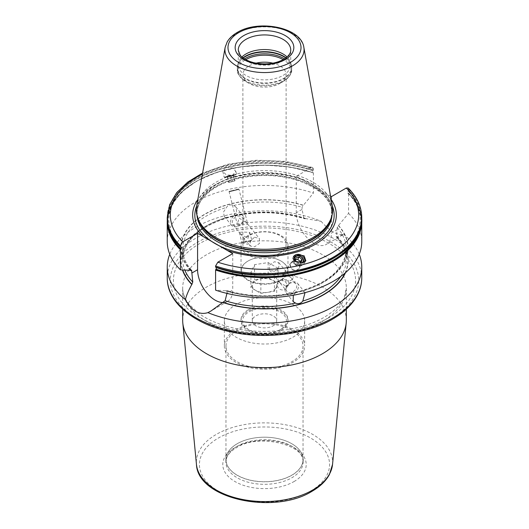 <?xml version="1.0" encoding="UTF-8"?>
<svg xmlns="http://www.w3.org/2000/svg" width="529" height="529" viewBox="0 0 529 529"><rect width="100%" height="100%" fill="white"/><g stroke="black" fill="none" stroke-linecap="round" stroke-linejoin="round"><path stroke-width="0.4" stroke-dasharray="2.65 1.98" d="M249.219 83.483L245.668 81.44A26.629 15.374 180 0 0 283.326 81.44L279.781 83.483A21.616 12.478 180 0 1 249.219 83.483A21.616 12.478 180 0 1 242.884 74.662A21.616 12.478 180 0 1 249.219 65.841A21.616 12.478 0 0 1 256.076 63.169M283.326 81.44A26.629 15.374 0 0 0 283.332 81.44L279.781 83.483A21.616 12.478 0 0 0 286.116 74.662A21.616 12.478 0 0 0 272.924 63.169M279.781 253.16A21.616 12.478 0 0 0 286.116 244.338A21.616 12.478 0 0 0 272.772 232.813A21.616 12.478 0 0 0 249.219 235.517A21.616 12.478 180 0 0 242.884 244.338A21.616 12.478 180 0 0 256.228 255.864A21.616 12.478 180 0 0 279.781 253.16M287.968 245.211A23.468 13.549 0 0 1 281.091 254.793A23.468 13.549 180 0 1 255.52 257.729A23.468 13.549 180 0 1 241.032 245.211A23.468 13.549 180 0 1 247.909 235.63A23.468 13.549 0 0 1 273.48 232.694A23.468 13.549 0 0 1 287.968 245.211L287.968 270.676A23.468 13.549 180 0 1 281.091 280.251A23.468 13.549 180 0 1 255.52 283.194A23.468 13.549 180 0 1 241.032 270.676A23.468 13.549 180 0 1 247.909 261.095A23.468 13.549 180 0 1 281.091 261.095A23.468 13.549 180 0 1 287.968 270.676M254.581 237.19L259.408 238.592L259.468 243.446L254.581 246.825L250.224 246.005L250.177 241.171L254.581 237.19M247.909 310.001A23.468 13.549 180 0 1 273.48 307.065A23.468 13.549 180 0 1 287.968 319.582A23.468 13.549 180 0 1 281.091 329.164L281.091 329.164A23.468 13.549 180 0 1 247.909 329.164A23.468 13.549 180 0 1 241.032 319.582A23.468 13.549 180 0 1 247.909 310.001M281.091 330.42A23.468 13.549 0 0 0 287.968 320.845A23.468 13.549 0 0 0 273.48 308.328A23.468 13.549 0 0 0 247.909 311.264A23.468 13.549 180 0 0 241.032 320.845A23.468 13.549 180 0 0 255.52 333.356A23.468 13.549 180 0 0 281.091 330.42M280.873 279.874A23.157 13.37 0 0 0 280.873 260.969A23.157 13.37 0 0 0 248.127 260.969A23.157 13.37 180 0 0 248.127 279.874A23.157 13.37 180 0 0 280.873 279.874M274.419 271.384L278.823 267.409L278.776 262.569L274.419 261.749L269.532 265.135L269.592 269.982L274.419 271.384M280 329.792A21.92 12.656 180 0 1 249 329.792A21.92 12.656 180 0 1 249 311.892A21.92 12.656 0 0 1 280 311.892A21.92 12.656 0 0 1 280 329.792L281.091 329.164L280 329.792M273.123 325.824A12.193 7.042 0 0 0 276.693 320.845A12.193 7.042 0 0 0 269.168 314.338A12.193 7.042 0 0 0 255.877 315.866A12.193 7.042 180 0 0 252.307 320.845A12.193 7.042 180 0 0 259.832 327.345A12.193 7.042 180 0 0 273.123 325.824M255.877 280.568A12.193 7.042 180 0 1 261.346 278.75A12.193 7.042 180 0 1 273.123 280.568A12.193 7.042 180 0 1 276.693 285.548A12.193 7.042 180 0 1 276.283 287.373A12.193 7.042 180 0 1 273.123 290.527A12.193 7.042 180 0 1 267.654 292.352L274.458 291.3L278.102 283.445L268.143 277.692L254.542 279.801L250.898 287.65L260.857 293.403L267.654 292.352A12.193 7.042 180 0 1 255.877 290.527A12.193 7.042 180 0 1 252.307 285.548A12.193 7.042 180 0 1 252.717 283.729A12.193 7.042 180 0 1 255.877 280.568M278.102 268.315L268.143 262.569L254.542 264.672L250.898 272.528L260.857 278.274L274.458 276.171L278.102 268.315L278.102 283.445M274.458 276.171L274.458 291.3M268.143 262.569L268.143 277.692M254.542 264.672L254.542 279.801M250.898 272.528L250.898 287.65M260.857 278.274L260.857 293.403M304.638 320.845A40.138 23.177 0 0 1 292.881 337.231A40.138 23.177 180 0 1 249.139 342.25A40.138 23.177 180 0 1 224.362 320.845A40.138 23.177 180 0 1 236.119 304.459A40.138 23.177 0 0 1 279.861 299.434A40.138 23.177 0 0 1 304.638 320.845L304.638 346.052A40.138 23.177 0 0 0 279.861 324.641A40.138 23.177 0 0 0 236.119 329.666A40.138 23.177 180 0 0 224.362 346.052A40.138 23.177 180 0 0 249.139 367.463A40.138 23.177 180 0 0 292.881 362.438A40.138 23.177 0 0 0 304.638 346.052M303.044 346.052A38.544 22.251 0 0 1 291.757 361.79A38.544 22.251 180 0 1 249.748 366.61A38.544 22.251 180 0 1 225.956 346.052A38.544 22.251 180 0 1 237.243 330.321A38.544 22.251 0 0 1 279.252 325.494A38.544 22.251 0 0 1 303.044 346.052L303.044 459.463A38.544 22.251 0 0 0 279.252 438.898A38.544 22.251 0 0 0 237.243 443.725A38.544 22.251 180 0 0 225.956 459.463A38.544 22.251 180 0 0 249.748 480.021A38.544 22.251 180 0 0 291.757 475.194A38.544 22.251 0 0 0 303.044 459.463M225.876 459.496A38.624 22.297 180 0 0 249.721 480.101A38.624 22.297 180 0 0 291.81 475.267A38.624 22.297 0 0 0 303.124 459.496A38.624 22.297 0 0 0 279.279 438.898A38.624 22.297 0 0 0 237.19 443.732A38.624 22.297 180 0 0 225.876 459.496L225.876 462.022A38.624 22.297 180 0 1 237.19 446.251A38.624 22.297 0 0 1 279.279 441.417A38.624 22.297 0 0 1 303.124 462.022C306.073 445.385 258.873 432.815 236.549 447.666C231.649 450.576 228.429 453.796 226.901 457.327L225.876 462.022A38.624 22.297 180 0 0 249.721 482.62A38.624 22.297 180 0 0 291.81 477.786A38.624 22.297 0 0 0 303.124 462.022L303.124 459.496M346.323 320.395A81.823 47.24 0 0 0 295.81 276.753A81.823 47.24 0 0 0 206.641 286.989A81.823 47.24 180 0 0 182.677 320.395M190.44 270.451A83.655 48.298 180 0 1 205.345 213.835A83.655 48.298 180 0 1 303.408 205.226L302.046 207.275L302.046 209.418L303.877 217.922L304.797 218.814L305.874 218.616L321.083 221.301A97.257 56.153 0 0 0 195.73 227.265A97.257 56.153 0 0 0 169.756 254.29M321.083 221.301C329.805 231.199 337.31 235.531 343.605 234.301L336.993 236.827L336.226 236.595L337.198 229.712L331.418 233.051A24.856 14.349 60 0 1 326.267 244.424A24.856 14.349 60 0 1 307.118 237.766A24.856 14.349 60 0 1 296.266 212.757L296.266 176.329L330.559 196.127M359.244 254.29A97.257 56.153 0 0 0 343.605 234.301M305.874 218.616A83.655 48.298 0 0 0 215.594 221.406A83.655 48.298 0 0 0 182.439 269.969M345.483 272.7A83.655 48.298 0 0 0 337.204 236.701M336.226 236.992L336.226 236.595A81.823 47.24 0 0 1 346.323 259.329C346.297 251.487 342.931 244.041 336.226 236.992M331.418 196.623L331.418 233.051M361.757 221.506A97.257 56.153 180 0 0 348.565 193.27L348.565 213.366L338.342 225.645L337.198 227.569L337.198 229.712M361.029 225.394A96.827 55.902 0 0 0 348.247 192.973L347.599 192.9C367.662 212.493 363.397 238.434 337.039 255.659C308.48 275.43 254.694 280.661 216.381 267.297L216.685 267.634M360.097 228.905A96.582 55.757 0 0 0 348.069 193.012C347.236 192.854 347.236 192.212 348.069 191.088L348.565 190.255L348.148 188.02M293.284 295.242L296.015 292.511L300.141 291.155L302.8 290.99L305.021 292.649M338.56 225.526A83.655 48.298 180 0 1 323.655 282.136A83.655 48.298 180 0 1 225.592 290.745L226.524 290.481L226.954 291.214L226.954 293.403M233.732 215.561L236.642 211.203L235.815 206.925L233.732 205.477C231.299 204.339 229.004 204.809 226.862 206.885L223.476 212.083L224.236 216.282L226.862 217.717L230.452 216.996L233.732 215.561A81.823 47.24 0 0 1 303.877 217.922M285.977 292.729A7.446 5.508 -38.9 0 0 291.77 294.131A7.446 5.508 141.1 0 0 297.642 289.475A7.446 5.508 141.1 0 0 297.562 283.379A7.446 5.508 141.1 0 0 291.77 281.977A7.446 5.508 -38.9 0 0 285.905 286.632A7.446 5.508 -38.9 0 0 285.977 292.729L293.185 301.649M223.126 302.562A24.856 14.349 -120 0 0 227.589 301.398A24.856 14.349 -120 0 0 232.734 290.024L226.954 293.357M291.393 292.405A5.898 4.364 -38.9 0 1 286.804 291.294A5.898 4.364 -38.9 0 1 286.744 286.46A5.898 4.364 -38.9 0 1 291.393 282.77A5.898 4.364 141.1 0 1 295.982 283.881A5.898 4.364 141.1 0 1 296.048 288.715A5.898 4.364 141.1 0 1 291.393 292.405M284.595 274.353L290.685 277.315L291.882 279.795L289.852 280.859L282.883 280.925L282.017 276.25L284.595 274.353M286.361 286.169L288.94 284.271L288.087 279.596L281.104 279.662L279.074 280.727L280.277 283.213L286.361 286.169M247.896 238.546L249.787 232.363L242.639 232.039L239.306 232.449L240.113 233.481L247.896 238.546M233.018 224.693A5.898 4.364 -38.9 0 0 237.607 225.804A5.898 4.364 141.1 0 0 242.256 222.114A5.898 4.364 141.1 0 0 242.196 217.28A5.898 4.364 141.1 0 0 237.607 216.169A5.898 4.364 -38.9 0 0 232.952 219.866A5.898 4.364 -38.9 0 0 233.018 224.693L239.544 232.78M239.148 218.08L246.931 223.145L247.737 224.184L244.405 224.587L237.257 224.263L239.148 218.08M286.454 288.054A5.092 4.569 33.3 0 1 283.961 289.826A5.092 4.569 -146.7 0 1 278.419 287.941A5.092 4.569 -146.7 0 1 277.937 282.46A5.092 4.569 -146.7 0 1 280.43 280.687A5.092 4.569 33.3 0 1 285.971 282.572A5.092 4.569 33.3 0 1 286.454 288.054L288.94 284.271M293.264 261.167A5.092 4.569 33.3 0 0 290.771 262.939A5.092 4.569 33.3 0 0 291.254 268.421A5.092 4.569 33.3 0 0 296.789 270.306A5.092 4.569 33.3 0 0 299.282 268.534A5.092 4.569 33.3 0 0 298.806 263.052A5.092 4.569 33.3 0 0 293.264 261.167M296.518 270.061A4.629 4.159 33.3 0 0 299.11 264.778A4.629 4.159 33.3 0 0 293.311 261.756A4.629 4.159 -146.7 0 0 290.719 267.039A4.629 4.159 -146.7 0 0 296.518 270.061M235.736 189.944L229.031 191.379L238.916 188.906L235.736 189.944M245.039 241.641L241.885 242.692L251.751 240.206L245.039 241.641M229.599 191.723L238.572 189.481L229.599 191.723L229.037 191.392M237.23 226.597A7.446 5.508 -38.9 0 1 231.438 225.202A7.446 5.508 -38.9 0 1 231.358 219.105A7.446 5.508 -38.9 0 1 237.23 214.443A7.446 5.508 141.1 0 1 243.023 215.845A7.446 5.508 141.1 0 1 243.095 221.942A7.446 5.508 141.1 0 1 237.23 226.597M232.734 253.596L232.734 290.024M216.381 267.297L215.905 267.33M225.592 290.745L215.587 290.137M167.243 217.479A97.257 56.153 180 0 1 216.011 168.804A97.257 56.153 180 0 1 313.413 168.949L312.586 167.475L311.151 167.733L296.266 176.329M301.755 179.496A71.845 41.48 0 0 0 213.703 185.633A71.845 41.48 180 0 0 197.833 199.499M226.002 167.296L232.205 167.805L235.782 171.284L232.535 175.383L226.333 174.874L222.755 171.389L226.002 167.296M331.167 199.499A71.845 41.48 0 0 0 325.93 193.449M313.413 168.949L312.917 170.794C312.084 171.918 312.084 172.56 312.917 172.719L313.413 172.976L313.413 193.072L303.408 205.226M181.401 247.103C161.411 227.576 165.564 201.754 191.69 184.522C220.19 164.618 274.187 159.295 312.619 172.712L312.917 172.719A96.582 55.757 0 0 0 210.423 174.762A96.582 55.757 0 0 0 168.903 228.905M167.971 225.394A96.827 55.902 0 0 1 212.936 173.71A96.827 55.902 0 0 1 313.095 172.679L313.413 172.976A97.257 56.153 180 0 0 216.011 172.831A97.257 56.153 180 0 0 167.243 221.506M348.565 213.366A97.257 56.153 180 0 1 361.757 241.608M167.243 241.608A97.257 56.153 180 0 1 216.011 192.926A97.257 56.153 180 0 1 313.413 193.072M332.311 205.86A68.168 39.358 0 0 0 287.3 172.824A68.168 39.358 0 0 0 216.295 182.088A68.168 39.358 180 0 0 196.689 205.86M238.255 64.71L238.255 50.083A26.245 15.149 0 0 0 254.456 64.082A26.245 15.149 0 0 0 283.055 60.802A26.245 15.149 0 0 0 290.745 50.083L290.745 64.71A26.245 15.149 0 0 1 283.055 75.422A26.245 15.149 180 0 1 254.456 78.709A26.245 15.149 180 0 1 238.255 64.71A26.245 15.149 180 0 1 238.731 61.833A26.245 15.149 180 0 1 241.925 56.98M290.745 64.71A26.245 15.149 0 0 0 290.269 61.833A26.245 15.149 0 0 0 287.075 56.98M293.509 256.539A6.328 5.68 -146.7 0 0 293.37 256.737A6.328 5.68 -146.7 0 0 293.965 263.548A6.328 5.68 -146.7 0 0 300.849 265.895A6.328 5.68 33.3 0 0 303.944 263.693A6.328 5.68 33.3 0 0 304.684 261.901M293.463 259.289A5.25 4.715 33.3 0 0 300.327 265.155A5.25 4.715 33.3 0 0 303.309 262.536M302.548 262.728A4.629 4.159 33.3 0 1 300.26 264.368A4.629 4.159 -146.7 0 1 294.203 260.367M296.425 261.954L298.111 263.422L300.088 262.887M295.638 259.845L294.474 260.156L293.932 263.363L296.61 265.697L299.844 264.824L300.181 262.86M295.976 257.881L294.474 260.156M301.345 262.549L299.844 264.824M298.111 263.422L296.61 265.697M295.427 261.088L293.932 263.363M228.151 175.886L236.483 174.101L224.23 177.189L228.151 175.886M232.31 176.025L225.4 177.499L235.584 174.954L232.31 176.025M234.83 174.497L225.85 176.746L234.83 174.497L235.584 174.954M233.024 175.079L227.113 176.501L233.573 174.762L233.024 175.079L234.526 181.057L228.607 182.485L234.526 181.057M229.798 175.945L231.292 181.93M233.573 174.762L235.068 180.746M227.113 176.501L228.607 182.485M227.655 176.19L229.156 182.174M230.889 175.324L232.39 181.302M290.269 61.833L291.115 64.373A27.105 15.652 0 0 1 283.67 78.404A27.105 15.652 180 0 1 251.791 81.162A27.105 15.652 180 0 1 237.885 64.373L237.329 67.732A27.171 15.685 180 0 0 254.105 82.22A27.171 15.685 180 0 0 283.716 78.821A27.171 15.685 0 0 0 291.671 67.732L291.671 69.497A27.171 15.685 0 0 1 283.716 80.587A27.171 15.685 180 0 1 254.105 83.992A27.171 15.685 180 0 1 237.329 69.497C236.767 73.167 239.544 77.148 245.668 81.44A26.629 15.374 180 0 1 245.674 59.698A26.629 15.374 0 0 1 245.76 59.645M284.516 58.891A27.171 15.685 0 0 1 291.671 69.497C292.239 73.154 289.462 77.135 283.332 81.44A26.629 15.374 0 0 0 283.24 59.645M293.998 481.569A41.712 24.083 0 0 0 293.998 447.514A41.712 24.083 0 0 0 235.002 447.514A41.712 24.083 180 0 0 235.002 481.569A41.712 24.083 180 0 0 293.998 481.569M310.516 491.104A65.074 37.572 0 0 0 310.516 437.972A65.074 37.572 0 0 0 218.484 437.972A65.074 37.572 0 0 0 218.484 491.104A65.074 37.572 0 0 0 310.516 491.104M332.543 464.409A68.148 39.344 0 0 0 292.325 426.301A68.148 39.344 0 0 0 216.308 434.395A68.148 39.344 0 0 0 196.457 464.409M322.359 321.473A81.823 47.24 180 0 1 233.19 331.709A81.823 47.24 180 0 1 182.677 288.067A81.823 47.24 180 0 1 206.641 254.667A81.823 47.24 180 0 1 295.81 244.424A81.823 47.24 180 0 1 346.323 288.067A81.823 47.24 180 0 1 322.359 321.473M328.906 317.691A91.081 52.589 180 0 1 200.094 317.691A91.081 52.589 180 0 1 200.094 243.32A91.081 52.589 180 0 1 328.906 243.32A91.081 52.589 180 0 1 328.906 317.691M331.088 318.954A94.169 54.368 0 0 0 331.088 242.064A94.169 54.368 0 0 0 197.912 242.064A94.169 54.368 0 0 0 197.912 318.954A94.169 54.368 0 0 0 331.088 318.954M361.757 277.983A97.257 56.153 0 0 0 301.722 226.108A97.257 56.153 0 0 0 195.73 238.281A97.257 56.153 0 0 0 167.243 277.983M302.046 209.418L296.266 212.757M340.749 276.462A81.823 47.24 0 0 0 346.323 259.329L346.323 249.245A81.823 47.24 180 0 1 302.8 290.99M337.198 227.569A81.823 47.24 180 0 1 346.323 249.245C345.179 267.978 329.785 281.95 300.141 291.155M295.268 293.02A81.823 47.24 180 0 1 226.954 291.214M233.732 205.477A81.823 47.24 180 0 1 302.046 207.275M226.2 217.584A81.823 47.24 0 0 0 182.677 259.329A81.823 47.24 0 0 0 184.839 270.121M191.134 270.16A81.823 47.24 180 0 1 182.677 249.245A81.823 47.24 180 0 1 226.2 207.5M344.987 273.129A83.364 48.132 0 0 0 336.993 236.827M305.663 218.735A83.364 48.132 0 0 0 215.693 221.572A83.364 48.132 0 0 0 182.743 269.988M225.81 290.619A83.364 48.132 0 0 0 323.45 282.017A83.364 48.132 0 0 0 338.342 225.645M303.19 205.351A83.364 48.132 0 0 0 205.55 213.954A83.364 48.132 0 0 0 190.658 270.326M311.151 167.733A94.169 54.368 0 0 0 202.395 174.087M348.565 189.243A97.257 56.153 180 0 1 361.757 217.479M313.413 169.961A97.257 56.153 0 0 0 216.011 169.822A97.257 56.153 0 0 0 167.243 218.497M361.757 218.497A97.257 56.153 0 0 0 348.565 190.255M180.753 247.036A96.827 55.902 180 0 1 196.034 179.45A96.827 55.902 180 0 1 313.095 170.622M348.247 190.916A96.827 55.902 180 0 1 347.48 247.784M312.917 170.794A96.582 55.757 0 0 0 196.206 179.615A96.582 55.757 0 0 0 180.931 246.99M216.083 267.284A96.582 55.757 0 0 0 332.794 258.469A96.582 55.757 0 0 0 348.069 191.088M332.344 206.085A69.663 40.217 0 0 0 283.637 176.534A69.663 40.217 0 0 0 215.237 186.77A69.663 40.217 180 0 0 196.656 206.085M197.019 215.495A67.553 39.001 180 0 1 196.947 213.709A67.553 39.001 180 0 1 216.731 186.135A67.553 39.001 0 0 1 290.355 177.678A67.553 39.001 0 0 1 332.053 213.709C331.418 199.645 320.224 188.641 298.468 180.72C272.752 171.846 237.038 174.603 216.348 186.982C203.566 194.672 197.099 203.586 196.947 213.709L196.947 211.997A67.553 39.001 180 0 1 216.731 184.423A67.553 39.001 0 0 1 290.355 175.965A67.553 39.001 0 0 1 332.053 211.997L332.053 213.709A67.553 39.001 0 0 1 331.981 215.495M331.326 217.697A67.553 39.001 0 0 0 332.053 211.997L330.889 219.006A67.619 39.04 0 0 0 296.2 177.129A67.619 39.04 0 0 0 216.685 184.006A67.619 39.04 180 0 0 198.111 219.006L196.947 211.997A67.553 39.001 180 0 0 197.674 217.697M303.851 47.365A39.556 22.84 0 0 0 277.732 28.196A39.556 22.84 0 0 0 236.529 33.572A39.556 22.84 0 0 0 225.149 47.365M285.819 57.998A27.171 15.685 0 0 1 291.671 67.732L291.115 64.373A27.105 15.652 0 0 0 286.037 57.833M238.731 61.833L237.885 64.373A27.105 15.652 180 0 1 242.963 57.833M244.484 58.891A27.171 15.685 180 0 0 237.329 69.497L237.329 67.732A27.171 15.685 180 0 1 243.181 57.998M286.116 74.662L286.116 244.338M242.884 74.662L242.884 244.338M287.968 319.582L287.968 320.845M241.032 245.211L241.032 270.676M241.032 319.582L241.032 320.845M249 329.792L247.909 329.164M276.693 285.548L276.693 320.845M252.307 285.548L252.307 320.845M224.362 320.845L224.362 346.052M225.956 346.052L225.956 459.463M346.323 309.187L346.323 288.067L344.372 297.119C341.384 304.294 334.678 310.999 324.277 317.235C301.675 330.724 262.86 335.34 232.092 327.716C218.629 324.456 207.547 319.701 198.844 313.439L189.025 304.307C184.707 298.74 182.591 293.324 182.677 288.067L182.677 309.187M342.68 234.955L326.267 244.424M191.617 270.345C185.679 263.64 182.697 256.605 182.677 249.245L182.677 259.329C183.821 240.596 199.215 226.63 228.859 217.419M297.562 283.379L304.764 292.292M230.452 216.989C255.738 210.793 280.522 211.402 304.797 218.814M227.589 301.398L211.177 310.873M298.554 291.585C274.247 297.576 250.237 297.212 226.524 290.481M278.776 262.569L290.685 277.315M291.248 278.016L295.982 283.881M242.196 217.28L246.931 223.145M247.499 223.853L259.408 238.592M269.592 269.982L279.709 282.506M280.277 283.213L286.804 291.294M240.113 233.481L250.224 246.005M277.937 282.46L279.074 280.727M282.017 276.25L290.771 262.939M291.882 279.795L299.282 268.534M229.031 191.379L237.257 224.263M239.306 232.449L241.865 242.679M238.572 189.481L238.91 188.919L247.737 224.184M249.787 232.363L251.751 240.206M241.885 242.692L247.519 244.292L251.738 240.232M235.815 206.925L243.023 215.845M224.236 216.282L231.438 225.202M312.586 167.475L285.283 161.338L256.102 160.234L227.682 164.261L202.581 173.076M313.247 172.679L290.123 167.085L265.3 165.094L240.417 166.847L217.141 172.223L197 180.872L181.341 192.225L171.198 205.556L167.276 220.004M361.724 220.004L358.027 206.006L348.479 193.025M303.944 263.693L305.861 260.777M293.37 256.737L293.602 256.38M235.782 171.284L236.483 174.101M222.755 171.389L224.203 177.169M225.42 177.526L224.23 177.189M225.85 176.746L225.4 177.499M235.577 174.987L236.47 174.127"/><path stroke-width="0.79" d="M272.924 63.169A21.616 12.478 0 0 0 256.076 63.169M196.457 464.409A68.148 39.344 0 0 0 240.179 498.973A68.148 39.344 0 0 0 312.692 490.039A68.148 39.344 0 0 0 332.543 464.409L329.395 474.566C325.838 481.073 320.058 486.64 312.057 491.262C274.201 515.12 197.595 499.032 196.457 464.409L182.803 323.021A81.823 47.24 180 0 0 235.306 364.521A81.823 47.24 180 0 0 322.359 353.795A81.823 47.24 0 0 0 346.197 323.021A81.823 47.24 0 0 0 346.323 320.395L346.323 309.187M182.803 323.021A81.823 47.24 180 0 1 182.677 320.395L182.677 309.187M226.954 293.357L225.123 300.737L211.177 310.873L207.917 312.639A97.257 56.153 0 0 0 333.27 306.675A97.257 56.153 0 0 0 361.757 266.973A97.257 56.153 0 0 0 359.244 254.29M169.756 254.29A97.257 56.153 0 0 0 167.243 266.973A97.257 56.153 0 0 0 185.395 299.639C186.294 295.724 188.43 290.672 191.796 284.476L192.774 282.063L191.617 270.345M182.439 269.969A83.655 48.298 0 0 0 191.796 284.476M191.134 270.16A81.823 47.24 180 0 0 191.802 270.921L190.658 270.326L180.435 269.843L180.435 249.748L180.931 248.914C181.764 247.797 181.764 247.155 180.931 246.99L180.435 246.739L180.435 245.721L182.697 241.892L197.582 233.302L197.582 269.73A24.856 14.349 -120 0 0 223.126 302.562A83.655 48.298 0 0 0 345.483 272.7M330.559 196.127L331.418 196.623L346.303 188.026L348.148 188.02C357.082 196.96 361.618 206.779 361.757 217.479A97.257 56.153 180 0 1 312.989 266.16A97.257 56.153 180 0 1 215.587 266.014L215.587 267.033A97.257 56.153 0 0 0 312.989 267.171A97.257 56.153 0 0 0 361.757 218.497L361.757 217.479M305.021 292.649L302.8 301.074C301.1 303.322 298.839 304.076 296.015 303.342L293.185 301.649L293.284 295.242M207.917 312.639C199.195 315.271 191.69 310.933 185.395 299.639M181.401 247.103L180.931 246.99M180.753 247.036L180.435 246.739A97.257 56.153 0 0 1 167.243 218.497L167.243 217.479A97.257 56.153 180 0 0 180.435 245.721M215.587 266.014L217.849 262.186L232.734 253.596L197.582 233.302M216.685 267.634L215.587 270.041L215.587 290.137A97.257 56.153 180 0 0 312.989 290.282A97.257 56.153 180 0 0 361.757 241.608L361.757 221.506A97.257 56.153 180 0 1 312.989 270.187A97.257 56.153 180 0 1 215.587 270.041M203.07 236.47A71.845 41.48 180 0 1 197.833 199.499M331.167 199.499A71.845 41.48 0 0 1 315.297 244.292A71.845 41.48 180 0 1 227.245 250.429M302.998 262.622L305.861 260.777L304.135 255.831L296.465 254.535L293.602 256.38L295.327 261.326L302.998 262.622M180.435 269.843A97.257 56.153 180 0 1 167.243 241.608L167.243 221.506A97.257 56.153 180 0 0 180.435 249.748M331.438 217.373L330.889 219.006A67.619 39.04 0 0 1 312.315 239.214A67.619 39.04 180 0 1 244.689 248.934A67.619 39.04 180 0 1 198.111 219.006L197.562 217.373A68.168 39.358 180 0 0 244.524 247.546A68.168 39.358 180 0 0 312.705 237.746A68.168 39.358 0 0 0 331.438 217.373A68.168 39.358 0 0 0 332.311 205.86L303.851 47.365C301.246 27.277 258.602 19.17 237.144 32.507C232.681 35.079 229.361 38.207 227.186 41.89L225.149 47.365A39.556 22.84 0 0 0 247.493 70.344A39.556 22.84 0 0 0 292.471 65.874A39.556 22.84 0 0 0 303.851 47.365M197.562 217.373A68.168 39.358 180 0 1 196.689 205.86L225.149 47.365M241.925 56.98A26.245 15.149 180 0 1 245.945 53.991A26.245 15.149 0 0 1 287.075 56.98M304.684 261.901A6.328 5.68 33.3 0 0 302.608 256.109A6.328 5.68 33.3 0 0 296.465 254.535A6.328 5.68 -146.7 0 0 293.509 256.539M303.309 262.536A5.25 4.715 33.3 0 0 302.072 257.312A5.25 4.715 33.3 0 0 296.69 255.732A5.25 4.715 33.3 0 0 293.463 259.289M294.203 260.367A4.629 4.159 -146.7 0 1 297.053 256.062A4.629 4.159 33.3 0 1 302.079 257.762A4.629 4.159 33.3 0 1 302.548 262.728M300.088 262.887L301.345 262.549L301.887 259.342L299.202 257.008L295.976 257.881L295.427 261.088L296.425 261.954M299.202 257.008L297.708 259.289L295.638 259.845M301.887 259.342L300.393 261.624L297.708 259.289M300.181 262.86L300.393 261.624M283.24 59.645A26.629 15.374 0 0 0 245.76 59.645M333.27 317.691A97.257 56.153 0 0 0 361.757 277.983C361.743 283.775 360.328 289.409 357.518 294.878C352.572 304.287 344.28 312.361 332.635 319.106C306.972 334.222 266.424 339.466 232.304 332.232C194.586 324.793 166.866 302.634 167.243 277.983A97.257 56.153 0 0 0 227.278 329.865A97.257 56.153 0 0 0 333.27 317.691M302.8 301.074A81.823 47.24 0 0 0 340.749 276.462M225.123 300.737A81.823 47.24 0 0 0 295.268 303.104M184.839 270.121A81.823 47.24 0 0 0 192.774 282.063M223.337 302.443A83.364 48.132 0 0 0 344.987 273.129M182.743 269.988A83.364 48.132 0 0 0 192.007 284.357M197.582 269.73L191.802 273.063M202.395 174.087A94.169 54.368 0 0 0 182.697 241.892M217.849 262.186A94.169 54.368 0 0 0 331.088 253.404A94.169 54.368 0 0 0 346.303 188.026M347.48 247.784A96.827 55.902 180 0 1 215.905 267.33M168.903 228.905A96.582 55.757 0 0 0 180.931 248.914M216.083 269.208A96.582 55.757 0 0 0 360.097 228.905M167.971 225.394A96.827 55.902 0 0 0 180.753 249.086M215.905 269.38A96.827 55.902 0 0 0 361.029 225.394M196.656 206.085A69.663 40.217 180 0 0 230.664 250.369A69.663 40.217 180 0 0 313.763 243.651A69.663 40.217 0 0 0 332.344 206.085M331.981 215.495A67.553 39.001 0 0 1 312.269 241.29A67.553 39.001 180 0 1 240.08 250.078A67.553 39.001 180 0 1 197.019 215.495M197.674 217.697A67.553 39.001 180 0 0 243.287 249.027A67.553 39.001 180 0 0 312.269 239.577A67.553 39.001 0 0 0 331.326 217.697M238.685 32.659A36.501 21.074 0 0 0 238.685 62.468A36.501 21.074 0 0 0 290.315 62.468A36.501 21.074 0 0 0 290.315 32.659A36.501 21.074 0 0 0 238.685 32.659M243.757 35.588A29.333 16.935 0 0 0 243.757 59.539A29.333 16.935 0 0 0 285.243 59.539A29.333 16.935 0 0 0 285.243 35.588A29.333 16.935 0 0 0 243.757 35.588M245.945 39.371A26.245 15.149 0 0 0 238.255 50.083L240.192 55.148C241.224 56.788 245.582 60.676 254.085 62.753C265.28 65.021 275.146 63.897 283.696 59.387C291.01 54.666 290.738 51.154 290.745 50.083A26.245 15.149 0 0 0 274.544 36.084A26.245 15.149 0 0 0 245.945 39.371M286.037 57.833A27.105 15.652 0 0 0 245.33 56.272A27.105 15.652 180 0 0 242.963 57.833M243.181 57.998A27.171 15.685 180 0 1 245.284 56.636A27.171 15.685 0 0 1 285.819 57.998M284.516 58.891A27.171 15.685 0 0 0 245.284 58.408A27.171 15.685 180 0 0 244.484 58.891M332.543 464.409L346.197 323.021M361.757 266.973L361.757 277.983M202.581 173.076L187.841 181.983L176.673 192.655L169.65 204.677L167.243 217.479M180.521 246.977C171.76 238.195 167.336 228.7 167.243 218.497M215.753 267.324C276.297 289.799 364.957 260.493 361.757 218.497M167.276 220.004L167.243 221.506M361.757 221.506L361.724 220.004M167.243 266.973L167.243 277.983"/></g></svg>
